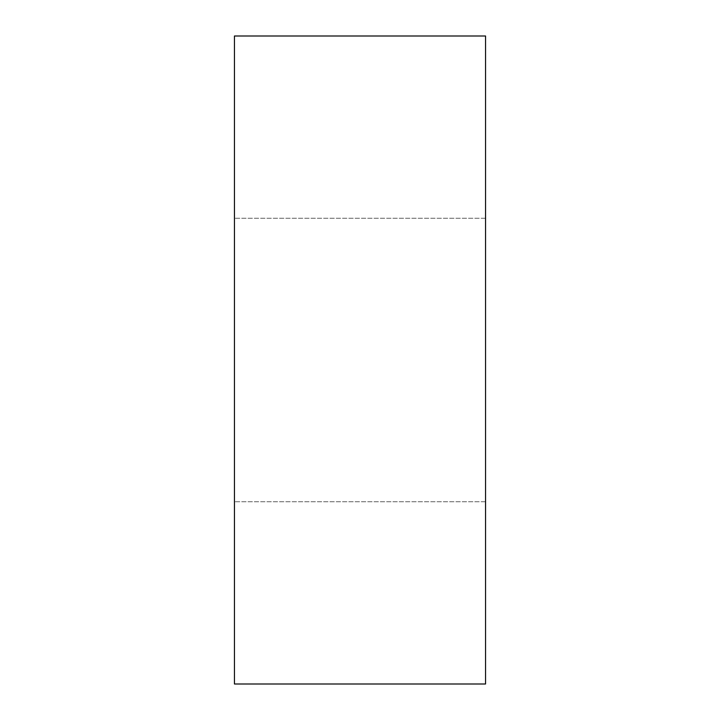 <?xml version="1.0" encoding="UTF-8"?>
<svg xmlns="http://www.w3.org/2000/svg" width="720" height="720" viewBox="0 0 720 720"><rect width="100%" height="100%" fill="white"/><g stroke="black" fill="none" stroke-linecap="round" stroke-linejoin="round"><path stroke-width="0.54" stroke-dasharray="3.6 2.7" d="M485.55 36L234.45 36L234.45 684L485.55 684L485.55 36M485.55 360L485.55 501.75L485.55 360M234.45 360L234.45 501.75L234.45 360M485.55 218.25L234.45 218.25L485.55 218.25M485.55 501.75L234.45 501.75L485.55 501.75"/><path stroke-width="1.08" d="M485.55 36L234.45 36L234.45 684L485.55 684L485.55 36"/></g></svg>
